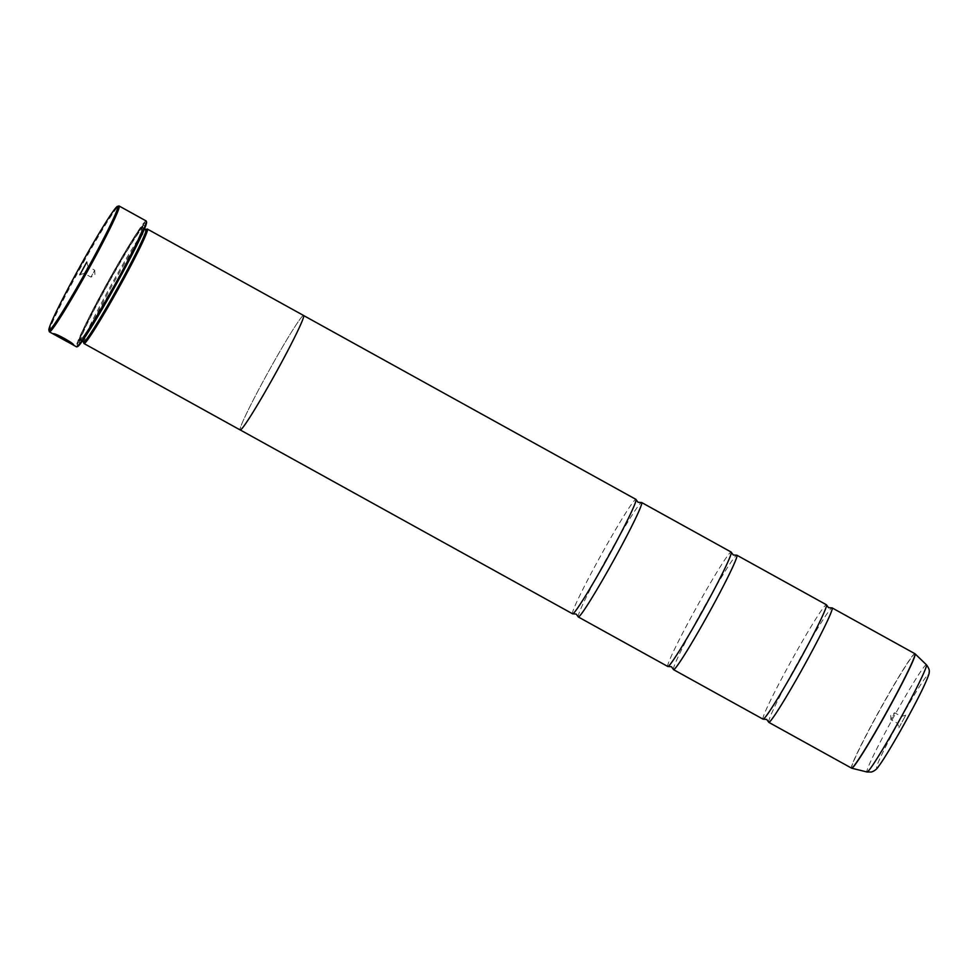 <?xml version="1.0" encoding="UTF-8"?>
<svg xmlns="http://www.w3.org/2000/svg" width="978" height="978" viewBox="0 0 978 978"><rect width="100%" height="100%" fill="white"/><g stroke="black" fill="none" stroke-linecap="round" stroke-linejoin="round"><path stroke-width="0.73" stroke-dasharray="4.89 3.67" d="M578.181 616.739A65.392 3.533 119 0 1 606.702 558.365A65.392 3.533 119 0 1 641.299 502.558M673.414 669.429A65.392 3.533 119 0 1 701.935 611.042A65.392 3.533 119 0 1 736.532 555.247M768.647 722.106A65.392 3.533 119 0 1 797.168 663.732A65.392 3.533 119 0 1 831.765 607.925M53.9 333.914L53.277 333.571C55.489 332.606 75.771 344.244 73.668 344.928L73.521 344.904M71.577 343.865L56.443 335.491L71.467 343.987M73.594 345.1L58.032 336.249M71.504 343.975L57.922 336.444M55.587 335.026L64.071 339.537A71.932 3.888 -61 0 0 64.132 339.708L55.501 335.173M64.132 339.953L64.022 339.892A71.932 3.888 119 0 1 63.973 339.733L53.008 333.804M898.88 727.779L905.799 715.187L898.88 727.779M897.596 723.341L901.374 716.471L897.596 723.341M905.799 715.187L901.361 716.471L894.711 712.791L890.75 715.077L890.909 719.649L894.711 712.791L890.921 719.649L897.584 723.341L898.843 727.766M79.866 274.696L84.291 273.424L90.954 277.104L94.915 274.818L94.732 270.246L90.954 277.104L94.756 270.258L88.081 266.554L84.279 273.424L88.093 266.566L86.822 262.128M77.592 346.603A71.284 3.851 119 0 1 106.847 285.405A71.284 3.851 119 0 1 146.199 221.823A71.284 3.851 119 0 1 146.529 222.03M146.15 220.955A71.932 3.888 -61 0 0 145.942 220.93A71.932 3.888 -61 0 0 107.079 283.559A71.932 3.888 -61 0 0 76.504 346.835M83.607 342.092A64.34 3.472 119 0 1 83.485 341.921A64.34 3.472 119 0 1 111.712 284.109A64.34 3.472 119 0 1 145.685 229.488A64.34 3.472 119 0 1 145.71 229.475A64.34 3.472 119 0 1 145.893 229.488M79.573 343.009A67.176 3.631 119 0 1 79.255 342.813A67.176 3.631 119 0 1 108.717 282.459A67.176 3.631 119 0 1 144.194 225.429A67.176 3.631 119 0 1 144.218 225.417A67.176 3.631 119 0 1 116.663 283.094A67.176 3.631 119 0 1 79.573 343.009M79.145 341.53A66.088 3.57 119 0 1 78.827 341.334A66.088 3.57 119 0 1 107.825 281.957A66.088 3.57 119 0 1 142.715 225.857A66.088 3.57 119 0 1 142.739 225.845A66.088 3.57 119 0 1 115.624 282.581A66.088 3.57 119 0 1 79.145 341.53M763.06 719.172A65.392 3.533 119 0 1 790.86 661.641A65.392 3.533 119 0 1 826.19 604.71A65.392 3.533 119 0 1 826.373 604.734M303.645 315.552L303.547 315.491A65.428 3.533 -61 0 0 303.376 315.454A65.392 3.533 -61 0 0 268.021 372.41A65.392 3.533 -61 0 0 240.233 429.941A65.392 3.533 -61 0 0 240.417 429.953A65.392 3.533 -61 0 0 275.747 373.034A65.392 3.533 -61 0 0 303.547 315.491A65.392 3.533 -61 0 0 303.351 315.478A65.428 3.533 -61 0 0 268.021 372.41A65.428 3.533 -61 0 0 240.221 429.978L240.331 430.002M667.827 666.495A65.392 3.533 119 0 1 695.627 608.964A65.392 3.533 119 0 1 730.957 552.032A65.392 3.533 119 0 1 731.141 552.044M572.595 613.805A65.392 3.533 119 0 1 600.394 556.274A65.392 3.533 119 0 1 635.724 499.342A65.392 3.533 119 0 1 635.908 499.367M83.912 343.4A65.428 3.533 119 0 1 112.531 284.757A65.428 3.533 119 0 1 147.14 229.06M49.328 331.689A71.932 3.888 119 0 1 80.783 267.214A71.932 3.888 119 0 1 118.839 205.991M54.108 334.403L55.477 335.209M56.088 334.904L67.8 341.383A71.932 3.888 119 0 1 67.592 341.493L55.99 335.075M914.87 653.683A65.392 3.533 -61 0 0 914.687 653.671A65.392 3.533 -61 0 0 879.344 710.603A65.392 3.533 -61 0 0 851.557 768.133M851.765 768.219A65.379 3.533 119 0 1 879.271 711.092A65.379 3.533 119 0 1 914.821 653.769A65.379 3.533 119 0 1 915.053 653.817M142.849 227.898A64.34 3.472 119 0 1 143.045 227.911A64.34 3.472 119 0 1 115.697 284.512A64.34 3.472 119 0 1 80.942 340.527A64.34 3.472 119 0 1 80.746 340.515A64.34 3.472 119 0 1 108.093 283.901A64.34 3.472 119 0 1 142.849 227.898M79.462 340.955A65.428 3.533 119 0 1 106.309 284.781A65.428 3.533 119 0 1 142.421 226.419A65.428 3.533 119 0 1 115.587 282.593A65.428 3.533 119 0 1 79.462 340.955M926.398 664.759A61.284 3.313 -61 0 0 926.178 664.722A61.284 3.313 -61 0 0 892.853 718.463A61.284 3.313 -61 0 0 867.07 772.009M927.78 675.211A52.861 2.861 119 0 1 906.08 720.603A52.861 2.861 119 0 1 876.899 767.754A52.861 2.861 119 0 1 898.586 722.375A52.861 2.861 119 0 1 927.78 675.211M82.201 341.31L80.074 340.442C80.208 339.941 79.365 342.875 88.839 328.363L113.472 286.407C125.16 265.234 133.79 248.498 139.365 236.187L142.629 227.373L144.487 228.718M78.827 341.334L79.255 342.813M142.715 225.857L144.194 225.429"/><path stroke-width="1.47" d="M831.765 607.925A65.392 3.533 119 0 1 831.826 607.9A65.392 3.533 119 0 1 831.899 607.876A65.392 3.533 119 0 1 832.095 607.888A65.392 3.533 119 0 1 804.295 665.419A65.392 3.533 119 0 1 768.965 722.351A65.392 3.533 119 0 1 768.781 722.339A65.392 3.533 119 0 1 768.647 722.106L766.666 719.429L763.329 719.172A65.392 3.533 119 0 1 763.256 719.197A65.392 3.533 119 0 1 763.06 719.172L673.549 669.661A65.392 3.533 119 0 1 673.414 669.429L671.434 666.739L668.096 666.483A65.392 3.533 119 0 1 668.023 666.507A65.392 3.533 119 0 1 667.827 666.495L578.316 616.971A65.392 3.533 119 0 1 578.181 616.739L576.189 614.062L572.864 613.805A65.392 3.533 119 0 1 572.79 613.829A65.392 3.533 119 0 1 572.595 613.805L240.331 430.002M736.532 555.247A65.392 3.533 119 0 1 736.593 555.211A65.392 3.533 119 0 1 736.666 555.198A65.392 3.533 119 0 1 736.862 555.211A65.392 3.533 119 0 1 709.062 612.741A65.392 3.533 119 0 1 673.732 669.673A65.392 3.533 119 0 1 673.549 669.661M641.299 502.558A65.392 3.533 119 0 1 641.36 502.533A65.392 3.533 119 0 1 641.434 502.509A65.392 3.533 119 0 1 641.629 502.521A65.392 3.533 119 0 1 613.829 560.052A65.392 3.533 119 0 1 578.499 616.984A65.392 3.533 119 0 1 578.316 616.971M73.521 344.904L71.577 343.865M71.467 343.987L73.558 345.112C75.661 344.439 55.404 332.801 53.179 333.767L67.494 341.677A71.932 3.888 -61 0 0 67.69 341.579L55.978 335.099C59.89 335.674 72.885 343.779 71.504 343.975L67.152 341.652M67.14 341.652L49.45 331.884A71.932 3.888 119 0 1 49.328 331.689L48.9 330.209A70.844 3.826 -61 0 0 49.23 330.417A70.844 3.826 -61 0 0 88.35 267.226A70.844 3.826 -61 0 0 117.421 206.395A70.844 3.826 -61 0 0 117.384 206.407A70.844 3.826 -61 0 0 79.976 266.554A70.844 3.826 -61 0 0 48.9 330.209M118.839 205.991A71.932 3.888 119 0 1 118.864 205.979A71.932 3.888 119 0 1 119.096 205.991A71.932 3.888 119 0 1 88.533 269.268A71.932 3.888 119 0 1 49.658 331.897A71.932 3.888 119 0 1 49.45 331.884M86.785 262.104L79.866 274.708L86.785 262.104M72.885 344.843L76.504 346.835A71.932 3.888 -61 0 0 76.712 346.86A71.932 3.888 -61 0 0 76.736 346.848A71.932 3.888 -61 0 0 114.719 285.772A71.932 3.888 -61 0 0 146.284 221.138L146.529 222.03A71.284 3.851 119 0 1 115.27 286.077A71.284 3.851 119 0 1 77.629 346.591A71.284 3.851 119 0 1 77.592 346.603M146.284 221.138A71.932 3.888 -61 0 0 146.15 220.955L119.096 205.991M71.528 343.963L71.638 343.767C72.983 343.584 60 335.491 56.088 334.904L53.9 333.914M144.487 228.718L145.893 229.488A64.34 3.472 119 0 1 118.558 286.102A64.34 3.472 119 0 1 83.79 342.104A64.34 3.472 119 0 1 83.607 342.092L82.201 341.31M147.14 229.06A65.428 3.533 119 0 1 147.165 229.06A65.428 3.533 119 0 1 147.372 229.072A65.428 3.533 119 0 1 119.573 286.627A65.428 3.533 119 0 1 84.218 343.584A65.428 3.533 119 0 1 84.035 343.571A65.428 3.533 119 0 1 83.912 343.4L83.521 342.043M736.862 555.211L826.373 604.734A65.392 3.533 119 0 1 826.508 604.954A65.392 3.533 119 0 1 797.816 663.659A65.392 3.533 119 0 1 763.329 719.172M84.035 343.571L240.221 429.978A65.428 3.533 -61 0 0 240.405 429.99A65.428 3.533 -61 0 0 275.759 373.034A65.428 3.533 -61 0 0 303.559 315.466L147.372 229.072M303.645 315.552L635.908 499.367A65.392 3.533 119 0 1 636.042 499.587A65.392 3.533 119 0 1 607.35 558.291A65.392 3.533 119 0 1 572.864 613.805M641.629 502.521L731.141 552.044A65.392 3.533 119 0 1 731.275 552.277A65.392 3.533 119 0 1 702.583 610.981A65.392 3.533 119 0 1 668.096 666.483M147.165 229.06A65.428 3.533 119 0 1 147.189 229.048L145.82 229.451M118.864 205.979A71.932 3.888 119 0 1 118.888 205.967L117.384 206.407M53.008 333.804L55.012 334.831M64.12 339.989L55.501 335.173M768.781 722.339L851.557 768.133A65.392 3.533 -61 0 0 851.752 768.146A65.392 3.533 -61 0 0 887.083 711.214A65.392 3.533 -61 0 0 914.87 653.683L915.053 653.817A65.379 3.533 119 0 1 886.997 711.715A65.379 3.533 119 0 1 851.911 768.207A65.379 3.533 119 0 1 851.765 768.219L867.07 772.009A61.284 3.313 -61 0 0 867.205 772.009A61.284 3.313 -61 0 0 900.102 719.038A61.284 3.313 -61 0 0 926.398 664.759C928.892 668.072 929.797 670.602 929.1 672.375C930.005 672.448 925.701 684.184 912.046 709.612C899.418 733.463 883.44 760.285 878.733 766.141C876.924 769.124 874.442 771.08 871.276 772.033L867.07 772.009M826.508 604.954L828.5 607.644L831.826 607.9M731.275 552.277L733.268 554.966L736.593 555.211M636.042 499.587L638.035 502.276L641.36 502.533M77.629 346.591L76.736 346.848M914.87 653.683L832.095 607.888M926.398 664.759L915.053 653.817"/></g></svg>
